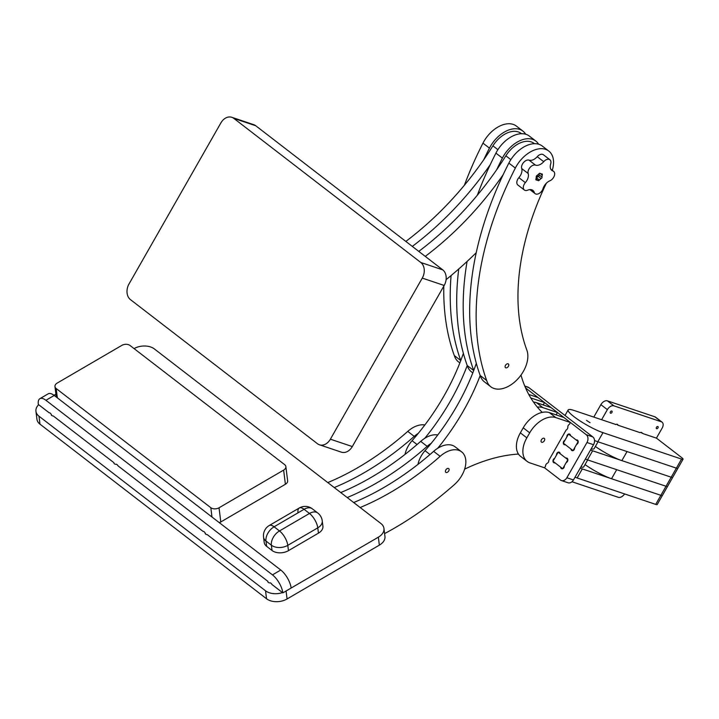 <?xml version="1.0" encoding="UTF-8"?>
<svg xmlns="http://www.w3.org/2000/svg" width="719" height="719" viewBox="0 0 719 719"><rect width="100%" height="100%" fill="white"/><g stroke="black" fill="none" stroke-linecap="round" stroke-linejoin="round"><path stroke-width="1.08" d="M644.206 434.096L640.71 432.398M615.868 424.507L574.202 410.504A23.502 3.892 -150.3 0 0 568.172 409.938A23.502 3.892 -150.3 0 0 579.784 420.768A23.502 3.892 -150.3 0 0 602.971 432.667L681.54 459.082L676.372 468.141A5.878 0.971 29.7 0 0 677.882 468.276A5.878 0.971 -150.3 0 1 676.372 468.141L671.204 477.2A5.878 0.971 29.7 0 0 672.714 477.344A5.878 0.971 -150.3 0 1 671.204 477.2L666.037 486.26A5.878 0.971 29.7 0 0 667.547 486.404A5.878 0.971 -150.3 0 1 666.037 486.26L660.869 495.319A5.878 0.971 29.7 0 0 662.379 495.463A5.878 0.971 -150.3 0 1 660.869 495.319L655.701 504.387A5.878 0.971 29.7 0 0 657.211 504.522L683.05 459.216A5.878 0.971 -150.3 0 1 681.54 459.082M644.242 434.042L656.429 438.132L681.603 457.536A5.878 0.971 -150.3 0 1 683.05 459.216M590.029 422.691L586.551 420.417L590.029 422.691M594.541 440.504A23.502 3.892 29.7 0 0 597.804 441.736L676.372 468.141L627.04 451.559L621.872 460.618L671.204 477.2L592.636 450.795A23.502 3.892 -150.3 0 1 590.524 450.022M585.356 459.09A23.502 3.892 29.7 0 0 587.468 459.854L666.037 486.26L616.704 469.678L611.536 478.746L660.869 495.319L582.3 468.914A23.502 3.892 -150.3 0 1 580.188 468.15M575.02 477.209A23.502 3.892 29.7 0 0 577.132 477.973L655.701 504.387M595.368 446.463A23.502 3.892 29.7 0 0 621.872 460.618M585.032 464.591A23.502 3.892 29.7 0 0 611.536 478.746M654.91 416.813L661.39 421.801A5.878 3.73 -52.4 0 1 662.1 422.188L655.629 417.2A5.878 3.73 127.6 0 0 654.91 416.813L607.411 400.851A5.878 3.73 127.6 0 0 600.886 404.653L593.795 417.083M615.734 424.587A2.355 1.492 -52.4 0 1 617.522 424.408A2.355 1.492 -52.4 0 1 617.936 425.199L640.108 432.649A2.355 1.492 -52.4 0 1 641.761 432.559A2.355 1.492 -52.4 0 1 642.175 433.341M617.936 425.199L616.659 424.21M624.586 493.926A5.878 3.73 -52.4 0 1 618.313 497.314L571.991 481.748M656.429 438.132L662.172 428.066A5.878 3.73 -52.4 0 0 662.1 422.188M661.39 421.801L613.882 405.84L607.411 400.851M600.886 404.653L607.357 409.641A5.878 3.73 -52.4 0 1 613.882 405.84M607.357 409.641L601.614 419.716M610.377 411.861A1.267 0.8 -52.4 0 1 611.941 411.124A1.267 0.8 -52.4 0 1 611.806 412.616A1.267 0.8 -52.4 0 1 610.395 413.128A1.267 0.8 -52.4 0 1 610.377 411.861M656.429 427.338A1.267 0.8 -52.4 0 1 657.984 426.601A1.267 0.8 -52.4 0 1 657.849 428.093A1.267 0.8 -52.4 0 1 656.438 428.605A1.267 0.8 -52.4 0 1 656.429 427.338M591.207 448.827A18.218 3.011 29.7 0 0 594.074 448.737L598.028 441.808M568.486 434.069L563.319 443.129L573.034 450.606L578.202 441.547L568.486 434.069L570.194 434.636M580.871 466.955A18.218 3.011 29.7 0 0 583.738 466.856L587.693 459.926M558.151 452.188L552.983 461.247L562.698 468.734L567.866 459.675L558.151 452.188L559.858 452.763M567.839 427.041A2.355 1.492 -52.4 0 1 569.466 424.192L570.419 422.511L555.805 417.595A23.502 14.919 127.6 0 0 529.705 432.82L526.829 437.853A23.502 14.919 127.6 0 0 527.099 461.382A23.502 14.919 127.6 0 0 529.966 462.901L544.58 467.817L560.407 480.013A5.878 4.431 108.6 0 0 561.404 480.544A5.878 4.431 108.6 0 0 566.869 477.749L586.974 442.509L593.543 444.719A5.878 4.431 -71.4 0 0 592.824 436.918L586.246 434.707A5.878 4.431 108.6 0 1 586.974 442.509M586.246 434.707L525.58 387.954M556.533 455.037A2.355 1.771 108.6 0 1 557.27 452.799A2.355 1.771 108.6 0 1 559.103 452.17A2.355 1.771 108.6 0 1 560.191 453.761L565.826 458.102A2.355 1.771 108.6 0 1 566.779 458.084A2.355 1.771 108.6 0 1 567.857 460.277A2.355 1.771 108.6 0 1 566.239 462.524L564.316 465.885A2.355 1.771 108.6 0 1 563.579 468.123A2.355 1.771 108.6 0 1 561.737 468.752A2.355 1.771 108.6 0 1 560.658 467.161L555.023 462.82A2.355 1.771 108.6 0 1 554.061 462.838A2.355 1.771 108.6 0 1 552.992 460.645A2.355 1.771 108.6 0 1 554.61 458.398L556.533 455.037M566.869 436.918A2.355 1.771 108.6 0 1 567.606 434.68A2.355 1.771 108.6 0 1 569.448 434.042A2.355 1.771 108.6 0 1 570.526 435.633L576.162 439.983A2.355 1.771 108.6 0 1 577.123 439.965A2.355 1.771 108.6 0 1 578.193 442.149A2.355 1.771 108.6 0 1 576.575 444.396L574.652 447.766A2.355 1.771 108.6 0 1 573.915 450.004A2.355 1.771 108.6 0 1 572.081 450.633A2.355 1.771 108.6 0 1 570.994 449.042L565.359 444.693A2.355 1.771 108.6 0 1 564.406 444.719A2.355 1.771 108.6 0 1 563.337 442.527A2.355 1.771 108.6 0 1 564.945 440.28L566.869 436.918M567.83 426.978A2.355 1.771 108.6 0 1 566.212 429.89L548.786 460.439A2.355 1.771 108.6 0 1 547.168 463.288M524.852 386.256L528.816 387.586A5.878 4.431 -71.4 0 0 527.809 387.047L524.753 386.022M528.816 387.586L592.824 436.918M593.543 444.719L573.447 479.959L566.869 477.749M561.404 480.544L567.983 482.755A5.878 4.431 -71.4 0 0 573.447 479.959M567.534 458.677L565.826 458.102M577.869 440.549L576.162 439.983M556.129 414.89L557.477 412.535L542.863 407.619A23.502 14.919 127.6 0 0 537.372 407.134M533.498 402.074A23.502 14.919 127.6 0 1 536.383 402.631L551.006 407.547L557.477 412.535M542.863 404.806A2.355 1.492 -52.4 0 1 543.573 404.24L544.535 402.559L530.784 397.94M528.771 394.443L538.055 397.571L544.535 402.559M544.58 467.817L545.541 466.137A2.355 1.492 -52.4 0 1 547.536 463.108M541.425 439.758A2.355 1.492 -52.4 0 1 544.319 438.392A2.355 1.492 -52.4 0 1 544.067 441.16A2.355 1.492 -52.4 0 1 541.452 442.113A2.355 1.492 -52.4 0 1 541.425 439.758M527.099 461.382L520.628 456.394A23.502 14.919 127.6 0 1 520.358 432.865L523.225 427.832A23.502 14.919 127.6 0 1 549.334 412.607L563.948 417.523L570.419 422.511M463.378 353.335A176.29 111.921 127.6 0 1 412.059 440.693A21.157 13.427 127.6 0 0 405.031 454.399M473.74 370.465A176.29 111.921 -52.4 0 1 473.722 370.519L467.242 365.531A176.29 111.921 -52.4 0 1 424.776 438.302M552.264 170.313A26.441 16.789 127.6 0 0 548.795 151.053L542.315 146.065A26.441 16.789 127.6 0 0 508.863 163.087A287.942 182.806 127.6 0 0 480.193 375.507A176.29 111.921 -52.4 0 1 437.718 448.279M417.982 464.375A21.157 13.427 127.6 0 1 425.01 450.669A176.29 111.921 127.6 0 0 476.32 363.311M542.216 412.391A176.29 111.921 -52.4 0 1 521.005 375.057M464.645 469.139A176.29 111.921 -52.4 0 1 518.453 454.057M445.807 469.965A2.355 1.492 -52.4 0 1 448.701 468.599A2.355 1.492 -52.4 0 1 448.449 471.367A2.355 1.492 -52.4 0 1 445.834 472.32A2.355 1.492 -52.4 0 1 445.807 469.965M384.593 533.606A282.064 179.076 127.6 0 0 454.408 484.579A23.502 14.919 127.6 0 0 461.616 451.838A23.502 14.919 127.6 0 0 440.127 456.331A235.05 149.228 -52.4 0 1 360.147 507.524M353.676 502.536A235.05 149.228 127.6 0 0 433.647 451.343L440.127 456.331M461.616 451.838L455.145 446.85A23.502 14.919 127.6 0 0 433.647 451.343M340.734 492.551A235.05 149.228 127.6 0 0 420.705 441.367A23.502 14.919 -52.4 0 1 437.781 434.959M431.247 443.29A23.502 14.919 -52.4 0 0 427.176 446.355A235.05 149.228 -52.4 0 1 347.205 497.548M334.254 487.563A235.05 149.228 -52.4 0 0 414.234 436.379A23.502 14.919 -52.4 0 1 418.305 433.314M327.783 482.575A235.05 149.228 127.6 0 0 407.763 431.391A23.502 14.919 -52.4 0 1 424.839 424.983M270.326 582.875A2.355 1.528 172.9 0 1 267.854 581.644A2.355 1.528 172.9 0 1 267.863 581.329L267.935 581.95M379.353 545.146A14.695 9.554 -7.1 0 0 384.944 536.392L383.946 528.42A14.695 9.554 172.9 0 1 378.356 537.174L379.353 545.146L287.07 598.963L286.072 590.991L378.356 537.174M266.542 598.765L39.985 424.165L38.988 416.202L265.545 590.793L266.542 598.765A14.695 9.554 -7.1 0 0 287.07 598.963M38.988 416.202A14.695 9.554 172.9 0 1 35.95 411.295L36.948 419.267A14.695 9.554 -7.1 0 0 39.985 424.165M116.415 464.267A2.355 1.528 172.9 0 1 113.935 463.036A2.355 1.528 172.9 0 1 113.953 462.721L114.024 463.333M113.953 462.721L53.287 415.968A2.355 1.528 172.9 0 1 51.247 414.719A2.355 1.528 172.9 0 1 51.256 414.405M134.058 348.589A14.695 9.554 172.9 0 1 154.351 348.922L380.908 523.513A14.695 9.554 172.9 0 1 383.946 528.42M55.92 394.156L53.997 395.27M35.95 411.295A14.695 9.554 172.9 0 1 38.664 404.698M282.486 592.6A14.695 9.554 172.9 0 1 265.545 590.793M267.863 581.329L207.198 534.585A2.355 1.528 172.9 0 1 205.158 533.327A2.355 1.528 172.9 0 1 205.167 533.013M115.984 464.285A2.355 0.98 59.7 0 1 118.015 465.858L203.135 531.449A2.355 0.98 59.7 0 1 204.475 532.069A2.355 0.98 59.7 0 1 205.643 534.118M269.895 582.902A2.355 0.98 59.7 0 1 271.935 584.466L282.846 592.878L291.15 588.034A14.695 6.12 -120.3 0 0 280.778 570.032L272.465 574.876A14.695 6.12 59.7 0 1 282.846 592.878M51.732 415.501A2.355 0.98 59.7 0 0 50.555 413.452A2.355 0.98 59.7 0 0 49.216 412.832L38.305 404.429A14.695 6.12 59.7 0 1 39.896 398.668A14.695 6.12 59.7 0 1 45.917 400.285L272.465 574.876M45.917 400.285L54.222 395.441A14.695 6.12 -120.3 0 0 48.2 393.823L39.896 398.668M54.222 395.441L280.778 570.032M505.484 365.333A2.355 1.492 -52.4 0 1 508.378 363.967A2.355 1.492 -52.4 0 1 508.126 366.735A2.355 1.492 -52.4 0 1 505.511 367.688A2.355 1.492 -52.4 0 1 505.484 365.333M480.193 375.507L486.664 380.495A176.29 111.921 127.6 0 0 486.691 380.441A26.441 16.789 127.6 0 0 490.807 386.768A26.441 16.789 127.6 0 0 516.97 379.83A26.441 16.789 127.6 0 0 526.856 350.144A235.05 149.228 -52.4 0 1 546.323 183.264M480.238 375.543A26.441 16.789 127.6 0 0 484.336 381.78L490.807 386.768M548.795 151.053A26.441 16.789 127.6 0 0 515.334 168.075A287.942 182.806 127.6 0 0 486.664 380.495M496.685 169.72A287.942 182.806 -52.4 0 1 502.392 158.099A26.441 16.789 -52.4 0 1 535.844 141.077A26.441 16.789 -52.4 0 1 538.594 144.195M477.344 195.208A287.942 182.806 -52.4 0 1 495.921 153.111A26.441 16.789 -52.4 0 1 529.373 136.089L535.844 141.077M473.722 370.519A287.942 182.806 -52.4 0 1 467.08 261.473M467.242 365.531A287.942 182.806 -52.4 0 1 458.758 268.987M472.805 372.9L471.385 371.804A26.441 16.789 -52.4 0 1 467.296 365.567M459.854 362.924L458.443 361.828A26.441 16.789 -52.4 0 1 454.345 355.59M483.734 159.744A287.942 182.806 -52.4 0 1 489.441 148.123A26.441 16.789 -52.4 0 1 522.902 131.101A26.441 16.789 -52.4 0 1 525.652 134.219M464.393 185.223A287.942 182.806 -52.4 0 1 482.97 143.135A26.441 16.789 -52.4 0 1 516.422 126.104L522.902 131.101M460.798 360.489A176.29 111.921 -52.4 0 1 460.771 360.543A287.942 182.806 -52.4 0 1 451.083 275.566M460.771 360.543L454.3 355.554A287.942 182.806 -52.4 0 1 443.803 286.144M490.205 164.732A235.05 149.228 -52.4 0 1 412.311 246.41M405.84 241.422A235.05 149.228 127.6 0 0 492.919 145.831L497.899 149.669M521.491 133.716L521.104 133.419A23.502 14.919 127.6 0 0 492.919 145.831M503.156 174.717A235.05 149.228 -52.4 0 1 425.253 256.386M418.782 251.398A235.05 149.228 127.6 0 0 505.861 155.807L510.841 159.654M534.433 143.692L534.055 143.405A23.502 14.919 127.6 0 0 505.861 155.807M446.104 279.655A282.064 179.076 127.6 0 0 476.212 252.728M330.381 439.192L422.269 278.1L444.189 285.47L352.31 446.562L330.381 439.192A11.756 8.871 108.6 0 1 319.443 444.791A11.756 8.871 108.6 0 1 317.447 443.713L130.445 299.607A11.756 8.871 108.6 0 1 128.998 283.996L220.886 122.904A11.756 8.871 108.6 0 1 231.824 117.305A11.756 8.871 108.6 0 1 233.819 118.383L255.739 125.744A11.756 8.871 -71.4 0 0 253.744 124.675L231.824 117.305M255.739 125.744L442.742 269.859L420.813 262.489A11.756 8.871 108.6 0 1 422.269 278.1M444.189 285.47A11.756 8.871 -71.4 0 0 442.742 269.859M319.443 444.791L341.372 452.161A11.756 8.871 -71.4 0 0 352.31 446.562M420.813 262.489L233.819 118.383M57.349 397.85L56.19 388.53A5.878 3.82 172.9 0 1 54.968 386.57A5.878 3.82 172.9 0 1 57.205 383.074L121.808 345.399A5.878 3.82 172.9 0 1 130.013 345.471L284.652 464.645A5.878 3.82 172.9 0 1 285.865 466.604A5.878 3.82 172.9 0 1 283.628 470.109L285.398 484.273A5.878 3.82 -7.1 0 0 287.636 480.777L285.865 466.604M219.259 522.632A5.878 3.82 -7.1 0 0 220.805 521.949L219.025 507.785L283.628 470.109M220.805 521.949L285.398 484.273M56.19 388.53L210.82 507.704L211.988 517.024M219.025 507.785A5.878 3.82 172.9 0 1 210.82 507.704M309.485 513.456A11.756 4.898 59.7 0 1 317.78 527.854A11.756 7.648 -7.1 0 0 322.247 520.853A11.756 11.756 0 0 0 317.762 512.998A11.756 7.46 127.6 0 0 309.485 513.456L279.484 530.946A11.756 7.46 127.6 0 0 271.369 545.182A11.756 7.648 -7.1 0 0 287.789 545.344A11.756 4.898 -120.3 0 0 279.484 530.946L274.092 526.793A11.756 4.898 -120.3 0 0 269.283 525.49A11.756 11.756 0 0 0 263.54 537.102A11.756 7.648 -7.1 0 0 265.967 541.03A11.756 7.46 -52.4 0 1 274.092 526.793L304.083 509.295A11.756 7.46 -52.4 0 1 312.37 508.845A11.756 11.756 0 0 0 299.275 508L299.275 508A11.756 4.898 59.7 0 1 304.083 509.295L309.485 513.456M263.54 537.102L264.206 542.414A11.756 7.648 -7.1 0 0 266.632 546.341L272.034 550.502A11.756 7.648 -7.1 0 0 288.454 550.655L318.445 533.165A11.756 7.648 -7.1 0 0 322.912 526.164L322.247 520.853M297.999 512.611A11.756 4.898 59.7 0 1 299.275 508L269.283 525.49M535.853 179.453L536.545 179.984A1.025 0.656 -52.4 0 1 536.023 178.905L536.284 176.937A1.025 0.656 -52.4 0 1 537.156 175.409L538.855 173.935A1.025 0.656 -52.4 0 1 540.257 173.495L541.695 173.98A1.025 0.656 -52.4 0 1 542.216 175.068L539.861 173.243M539.259 173.468L539.079 174.807A1.025 0.656 -52.4 0 1 538.216 176.335L536.509 177.818A1.025 0.656 -52.4 0 1 536.104 178.276M536.23 176.658A2.355 1.492 127.6 0 0 537.596 175.436A2.355 1.492 127.6 0 0 537.956 174.717M539.079 174.807L541.955 177.027A1.025 0.656 -52.4 0 1 541.092 178.555L538.216 176.335M542.216 175.068L541.955 177.027M536.509 177.818L539.385 180.029A1.025 0.656 -52.4 0 1 537.992 180.469L536.006 178.941M541.092 178.555L539.385 180.029M537.992 180.469L536.545 179.984M527.773 190.158A8.817 5.599 -52.4 0 1 532.887 190.364A8.817 5.599 -52.4 0 1 534.217 192.324A5.878 3.73 127.6 0 0 535.098 193.627A5.878 3.73 127.6 0 0 539.466 193.258A5.878 3.73 127.6 0 0 543.052 188.585A8.817 5.599 -52.4 0 1 549.855 180.811A5.878 3.73 127.6 0 0 554.196 176.182A5.878 3.73 127.6 0 0 553.612 171.365A5.878 3.73 127.6 0 0 552.902 170.978A8.817 5.599 -52.4 0 1 551.824 170.412A8.817 5.599 -52.4 0 1 550.664 164.013A5.878 3.73 127.6 0 0 549.891 159.744A5.878 3.73 127.6 0 0 543.717 161.676A8.817 5.599 -52.4 0 1 535.52 165.136A5.878 3.73 127.6 0 0 530.065 167.446A5.878 3.73 127.6 0 0 528.177 173.522A8.817 5.599 -52.4 0 1 525.355 182.635A5.878 3.73 127.6 0 0 524.358 190.014A5.878 3.73 127.6 0 0 527.773 190.158M549.891 159.744L543.411 154.756A5.878 3.73 127.6 0 0 537.237 156.688A8.817 5.599 127.6 0 1 529.049 160.148A5.878 3.73 127.6 0 0 523.594 162.458A5.878 3.73 127.6 0 0 521.706 168.534A8.817 5.599 127.6 0 1 518.884 177.647A5.878 3.73 127.6 0 0 517.887 185.026L524.358 190.014M597.804 441.736L602.971 432.667M587.468 459.854L592.636 450.795M577.132 477.973L582.3 468.914M536.383 402.631L542.863 407.619M520.358 432.865L526.829 437.853M523.225 427.832L529.705 432.82M549.334 412.607L555.805 417.595M412.059 440.693L417.056 444.549M425.01 450.669L430.007 454.525M427.176 446.355L420.705 441.367M414.234 436.379L407.763 431.391M508.863 163.087L515.334 168.075M502.392 158.099L495.921 153.111M489.441 148.123L482.97 143.135M288.454 550.655L287.789 545.344L317.78 527.854L318.445 533.165M266.632 546.341L265.967 541.03L271.369 545.182L272.034 550.502M530.658 189.582L534.217 192.324M518.884 177.647L525.355 182.635M521.706 168.534L528.177 173.522M551.006 169.522L552.902 170.978M529.049 160.148L535.52 165.136M537.237 156.688L543.717 161.676M565.008 415.483L568.172 409.938M56.28 397.023L54.968 386.57M317.762 512.998L312.37 508.845M529.876 189.6L535.098 193.627M550.817 169.199L553.612 171.365"/></g></svg>
